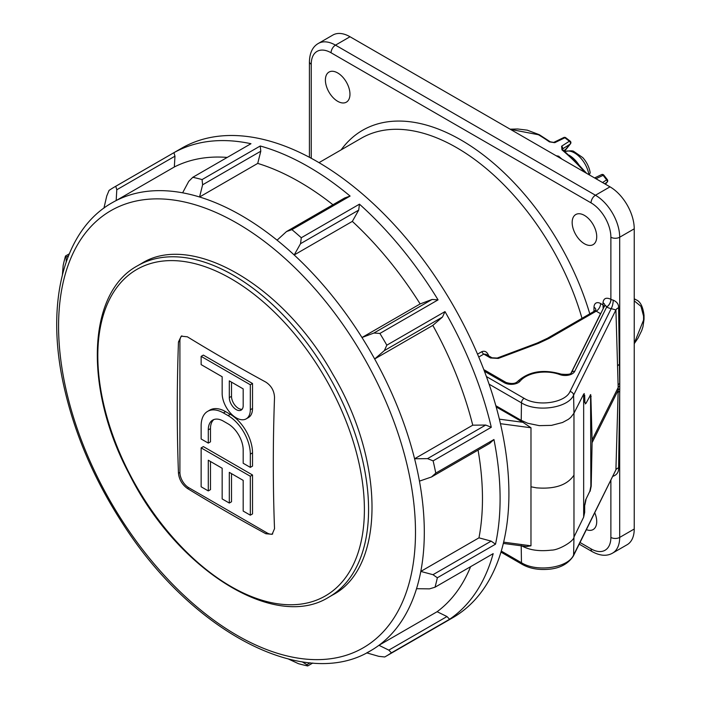 <?xml version="1.0" encoding="UTF-8"?>
<svg xmlns="http://www.w3.org/2000/svg" width="701" height="701" viewBox="0 0 701 701"><rect width="100%" height="100%" fill="white"/><g stroke="black" fill="none" stroke-linecap="round" stroke-linejoin="round"><path stroke-width="1.05" d="M590.575 394.619L590.864 486.135L589.848 491.226L585.694 499.778L589.848 491.226M501.268 551.074L521.465 562.728C536.905 572.498 568.283 567.871 573.602 555.008A3.742 2.935 -153.6 0 1 573.357 556.024L615.916 469.819L618.186 390.159L592.1 442.681L591.206 486.187L590.128 491.27M592.1 442.681A93.478 73.368 -153.6 0 0 592.1 440.018L590.864 396.153M610.974 299.345A6.23 3.523 -61 0 1 606.663 307.029L606.61 306.95A6.23 3.671 119 0 0 610.878 299.292L610.974 299.345A6.23 3.601 0 0 0 613.235 300.142C616.985 301.833 618.773 304.383 618.597 307.792L619.693 383.456A6.23 3.724 -1.8 0 0 618.107 385.094L615.916 309.938L573.602 395.136L573.97 413.213L583.661 394.155L584.678 395.162L584.678 402.313L585.966 403.364L590.733 394.593M584.888 402.348L584.678 395.162M584.678 512.028L584.678 504.878L584.678 512.028L583.661 517.119L583.661 394.155L584.275 393.55M590.128 395.198L591.206 396.214M584.739 512.037L583.661 517.119L573.97 537.054L573.602 555.008L615.916 469.819A6.23 3.523 1.5 0 1 618.597 467.847C618.773 471.983 616.985 474.77 613.235 476.198A6.23 1.674 101.4 0 0 613.226 475.751M584.678 504.878L585.694 499.778M585.966 499.822L584.888 504.904M585.23 403.907L585.966 403.364M585.694 403.32L584.678 402.313M583.661 394.155L584.739 395.171M496.168 406.922L522.937 422.3L530.981 427.768L530.972 545.807L526.6 546.526L503.327 543.424M103.932 208.127L106.754 195.973L109.067 190.409A271.077 156.507 60 0 1 114.719 186.86L181.69 148.191A271.077 156.507 60 0 1 452.767 304.698A271.077 156.507 60 0 1 452.767 617.712L385.787 656.381A271.077 156.507 60 0 1 384.744 656.977L378.768 656.338L366.711 652.868A258.616 149.313 60 0 0 370.741 650.677A258.616 149.313 60 0 0 378.952 645.297L388.81 650.125L446.975 616.547L449.604 619.255A271.077 156.507 -120 0 0 493.18 553.641L435.014 587.219A271.077 156.507 60 0 0 437.345 577.764L432.99 574.697L491.156 541.119L495.511 544.186A271.077 156.507 -120 0 0 493.942 439.518L489.692 443.391L431.527 476.969L435.777 473.096L493.942 439.518M309.421 157.296L309.421 61.679C309.693 52.794 312.664 46.722 318.342 43.444L332.879 35.05A34.27 19.786 60 0 1 350.018 36.75L610.001 186.843A34.27 19.786 60 0 1 634.23 228.824L619.693 237.218L619.772 388.696L618.597 467.847M618.107 392.648A6.23 3.47 1.8 0 1 619.693 391.184L619.693 537.413L634.23 529.018L634.23 228.824M634.23 529.018A34.27 19.786 60 0 1 627.132 544.712L612.595 553.107A34.27 19.786 60 0 0 619.693 537.413A6.23 3.601 180 0 1 610.878 537.413L610.878 480.474M596.726 236.675A17.367 10.033 -120 0 0 584.441 215.4A17.367 10.033 -120 0 0 575.81 214.515A17.367 10.033 -120 0 0 575.758 234.598A17.367 10.033 -120 0 0 593.177 244.596A17.367 10.033 -120 0 0 596.726 236.675M349.965 94.214A17.367 10.033 -120 0 0 337.68 72.939A17.367 10.033 -120 0 0 329.049 72.045A17.367 10.033 -120 0 0 328.997 92.138A17.367 10.033 -120 0 0 346.417 102.136A17.367 10.033 -120 0 0 349.965 94.214M586.448 529.667A17.367 10.033 -120 0 0 593.177 529.535A17.367 10.033 -120 0 0 596.726 521.614A17.367 10.033 -120 0 0 594.79 512.86M606.61 306.95C605.401 305.031 604.726 304.839 604.586 306.372M604.832 305.399L571.368 372.739C571.105 374.273 567.687 374.737 561.133 374.132C543.1 368.875 528.484 371.416 517.277 381.756C515.051 383.789 511.318 384.025 506.087 382.483L483.804 369.62M619.772 388.696A6.23 3.47 1.8 0 0 618.186 390.159L618.107 385.094M618.597 307.792A6.23 3.671 -1.6 0 0 615.916 309.938L611.184 308.633A12.46 7.194 180 0 1 606.663 307.029L574.715 371.346A3.742 2.935 -153.6 0 0 571.368 372.739M486.406 376.56L524.111 398.326C537.702 406.93 565.321 402.873 570.009 391.535L611.184 308.633A6.23 1.674 -78.6 0 0 613.235 300.142M488.115 355.538A3.119 0.841 160.3 0 1 488.483 355.302C487.002 351.788 484.803 350.57 481.867 351.648L477.53 354.154M488.483 355.302L488.685 355.863M521.202 545.536C528.869 550.048 538.955 551.582 551.468 550.119C558.697 550.241 574.11 541.111 573.97 537.054L573.97 413.213L570.719 417.428L568.38 419.329L562.517 422.501L551.468 425.376L539.253 425.638L527.695 423.255L521.202 420.355L495.826 405.704M570.009 391.535A3.742 2.935 -153.6 0 1 573.602 395.136C568.283 408 536.905 412.626 521.465 402.856L489.088 384.166M498.28 358.43A3.119 1.384 -110.6 0 0 497.184 358.053L537.299 343.017A3.119 1.384 -110.6 0 1 538.386 343.385L498.28 358.43L490.481 357.957A3.119 1.796 -60 0 1 492.041 357.799L497.184 358.053M490.481 357.957L483.804 354.101L486.047 354.347L492.041 357.799M604.832 305.312A6.23 3.671 1 0 0 603.009 302.744C603.552 298.311 606.181 297.163 610.878 299.292L610.878 237.218A28.04 16.193 -120 0 0 591.048 202.869L331.074 52.777A28.04 16.193 -120 0 0 311.244 64.22L311.244 158.268M604.201 306.635L602.965 304.9L603.009 302.744M603.193 308.659L602.965 304.9L600.617 303.542A9.35 5.398 60 0 0 594.01 307.222L593.94 311.428M62.424 274.608L63.16 265.477A271.077 156.507 60 0 1 65.491 256.023L69.259 253.85M114.719 186.86A271.077 156.507 60 0 1 115.761 186.273L173.927 152.687L174.961 156.183L116.795 189.761L115.761 186.273M202.072 179.579L260.237 146.001L260.781 151.223L202.615 184.801L202.072 179.579A271.077 156.507 60 0 0 192.801 177.3L250.967 143.714A271.077 156.507 -120 0 0 173.927 152.687M350.097 196.07L291.931 229.648L286.516 231.549L344.682 197.971L350.097 196.07A271.077 156.507 -120 0 0 260.237 146.001M291.931 229.648A271.077 156.507 60 0 1 301.29 237.744L359.455 204.166L358.702 210.107L300.536 243.685L301.29 237.744M438.064 299.862L379.898 333.439L373.931 333.028L432.088 299.45L438.064 299.862A271.077 156.507 -120 0 0 359.455 204.166M379.898 333.439A271.077 156.507 60 0 1 386.829 345.181L444.995 311.594L442.489 317.045L384.323 350.623L386.829 345.181M491.287 427.277L433.122 460.864L427.54 458.629L485.705 425.051L491.287 427.277A271.077 156.507 -120 0 0 444.995 311.594M433.122 460.864A271.077 156.507 60 0 1 435.777 473.096M495.511 544.186L437.345 577.764M449.604 619.255L391.438 652.833A271.077 156.507 60 0 1 385.787 656.381M312.76 663.032L307.704 665.95A271.077 156.507 60 0 1 298.433 663.672L288.654 659.124M328.944 597.094L332.686 594.939C385.112 567.714 385.121 461.801 332.686 374.027C282.889 284.737 191.171 231.786 141.374 263.576L137.641 265.732A191.312 110.451 60 0 1 233.293 275.213A191.312 110.451 60 0 1 358.272 443.794A191.312 110.451 60 0 1 328.944 597.094C274.783 631.443 176.985 569.799 129.317 474.191C84.015 389.327 86.836 292.904 137.641 265.732M274.52 397.432C274.222 390.843 271.322 385.725 265.828 382.106A1880.906 1085.928 180 0 1 187.395 336.822L181.235 336.156L178.466 341.974A1881.975 1086.559 -60 0 0 178.466 473.245C179.202 479.615 182.181 484.68 187.395 488.448A1880.906 1085.928 0 0 0 265.828 533.733L272.128 534.302L274.52 528.712A1881.975 1086.559 120 0 1 274.52 397.432M181.892 335.849A12.46 7.194 60 0 0 179.903 341.142L179.903 472.413A12.46 7.194 -120 0 0 188.718 487.677L267.151 532.962A12.46 7.194 -120 0 0 272.724 533.89M370.741 650.677C304.155 691.668 191.171 631.312 122.403 523.112C93.873 479.011 74.341 433.244 63.809 385.813C45.32 303.218 63.458 230.103 112.134 202.747A258.616 149.313 60 0 1 116.173 200.556A258.616 149.313 60 0 1 182.619 192.819A258.616 149.313 60 0 1 199.566 196.99A258.616 149.313 60 0 1 277.079 240.18A258.616 149.313 60 0 1 294.183 254.971A258.616 149.313 60 0 1 338.346 303.586A258.616 149.313 60 0 1 361.979 337.523A258.616 149.313 60 0 1 374.658 358.973L432.824 325.395L442.489 317.045M384.323 350.623L374.658 358.973A258.616 149.313 60 0 1 414.589 458.761A258.616 149.313 60 0 1 419.452 481.131A258.616 149.313 60 0 1 420.802 571.411A258.616 149.313 60 0 1 416.534 588.7A258.616 149.313 60 0 1 378.952 645.297L437.117 611.71A258.616 149.313 -120 0 0 470.608 566.671M192.801 177.3L188.727 181.384L182.619 192.819M416.534 588.7L429.494 588.866L435.014 587.219M391.438 652.833L388.81 650.125M307.704 665.95L306.845 664.714L310.122 662.822M68.444 255.865L66.078 257.223L65.491 256.023M202.615 184.801L199.566 196.99L257.731 163.403L260.781 151.223M300.536 243.685L294.183 254.971L352.34 221.393L358.702 210.107M277.079 240.18L286.516 231.549M432.088 299.45L420.144 303.936L361.979 337.523L373.931 333.028M431.527 476.969L419.452 481.131M485.705 425.051L472.754 425.183L414.589 458.761L427.54 458.629M491.156 541.119L478.967 537.833L420.802 571.411L432.99 574.697M302.28 661.867L306.845 664.714M66.078 257.223L66.236 261.797M446.975 616.547L437.117 611.71M116.795 189.761L116.173 200.556L174.339 166.978L174.961 156.183M420.144 303.936A258.616 149.313 -120 0 0 352.34 221.393M478.967 537.833A258.616 149.313 -120 0 0 478.064 450.103M472.754 425.183A258.616 149.313 -120 0 0 432.824 325.395M332.931 204.753A258.616 149.313 -120 0 0 257.731 163.403M227.212 157.427A258.616 149.313 -120 0 0 174.339 166.978M231.505 382.141L231.505 396.337A9.814 5.669 -120 0 0 235.08 405.406A9.814 5.669 -120 0 0 242.125 409.261M243.186 405.616L243.186 388.889L229.306 380.871L229.306 397.607A9.814 5.669 -120 0 0 233.591 407.483A9.814 5.669 -120 0 0 241.153 410.111A9.814 5.669 -120 0 0 243.186 405.616M246.2 418.856L248.399 417.586A19.908 11.496 -120 0 0 252.526 408.464L252.526 383.491L203.351 355.1L201.143 356.371L201.143 364.616L222.164 376.752L222.164 393.48A19.908 11.496 -120 0 0 230.857 413.52A19.908 11.496 -120 0 0 246.2 418.856A19.908 11.496 -120 0 0 250.318 409.743L250.318 384.761L201.143 356.371M250.318 384.761L252.526 383.491M223.391 412.907A31.457 18.165 -120 0 0 207.662 411.347A31.457 18.165 -120 0 0 201.143 425.752L201.143 438.984L208.285 443.102L208.285 429.871A21.363 12.338 60 0 1 212.71 420.092A21.363 12.338 60 0 1 223.391 421.143L228.079 423.851A21.363 12.338 60 0 1 243.186 450.016L243.186 463.256L250.318 467.374L250.318 454.143A31.457 18.165 -120 0 0 228.079 415.605L223.391 412.907L225.599 411.636A31.457 18.165 -120 0 0 209.862 410.076L207.662 411.347M250.318 467.374L252.526 466.104L252.526 452.864A31.457 18.165 -120 0 0 230.279 414.335L225.599 411.636M208.285 443.102L210.484 441.832L210.484 428.6A21.363 12.338 60 0 1 213.866 419.548M250.318 515.182L252.526 513.912L252.526 474.989L203.351 446.598L201.143 447.869L201.143 486.792L208.285 490.91L208.285 460.233L222.164 468.25L222.164 498.928L229.306 503.046L229.306 472.369L243.186 480.378L243.186 511.064L250.318 515.182L250.318 476.259L201.143 447.869M229.306 503.046L231.505 501.776L231.505 473.639M208.285 490.91L210.484 489.64L210.484 461.503M250.318 476.259L252.526 474.989M535.836 144.029L524.847 137.685M556.051 155.736L558.644 156.192L558.145 156.91M561.808 159.022A150.592 86.95 -120 0 0 558.644 156.192M634.23 329.584L634.23 318.28M634.23 343.376L643.553 320.077A150.198 86.714 -120 0 0 643.553 316.081L640.959 306.319L634.23 300.86M602.545 182.54L606.637 179.877A149.287 86.188 -120 0 0 603.097 175.329L595.955 178.737M586.693 173.392L577.396 163.307L562.815 149.812A1.866 0.815 129.9 0 0 561.974 149.883L561.589 146.22L569.352 141.234A149.287 86.188 -120 0 0 564.866 137.773L554.78 142.662L549.391 141.874A150.198 86.714 -120 0 0 538.394 134.732L510.416 129.352M634.23 298.933L636.087 299.809L634.23 298.74M561.589 146.22A1.866 1.209 57.3 0 1 562.43 149.05L562.307 149.199M553.492 142.583A1.866 1.113 64.1 0 1 553.702 142.417L553.702 142.417A1.866 1.113 64.1 0 1 554.78 142.662M563.797 150.636L565.549 149.471L570.202 144.064A1.866 1.209 -122.7 0 0 569.352 141.234A1.866 0.859 -51.5 0 1 570.202 141.164L565.725 137.711A1.866 0.911 -53.3 0 0 564.866 137.773A1.866 1.113 -115.9 0 0 563.788 137.527L553.702 142.417L550.259 141.812A1.866 0.946 125.3 0 0 549.391 141.874M510.135 129.186L517.688 128.993L527.266 130.158L539.262 134.68A1.866 1.069 120.5 0 0 538.394 134.732M568.853 155.079A21.81 12.592 60 0 1 578.798 164.753M589.313 174.899L590.207 172.691C589.199 167.057 586.711 162.027 582.75 157.594L573.926 151.521C573.085 150.645 570.211 150.619 565.304 151.442L564.91 151.582M499.375 419.163L522.937 422.3M530.981 427.768L500.453 423.693M503.633 542.162L530.972 545.807M341.142 149.865A196.92 113.693 60 0 1 470.932 146.141A196.92 113.693 60 0 1 589.786 313.829M580.06 542.521L591.048 548.865A28.04 16.193 -120 0 0 610.878 537.413M350.018 36.75L335.481 45.144L595.456 195.237L610.001 186.843M591.048 202.869A6.23 3.601 -60 0 1 595.456 195.237A34.27 19.786 60 0 1 619.693 237.218A6.23 3.601 0 0 1 610.878 237.218M318.342 43.444A34.27 19.786 60 0 1 335.481 45.144A6.23 3.601 120 0 0 331.074 52.777M571 373.16L600.547 313.68L596.209 311.174L549.014 338.417L538.386 343.385M481.867 351.648A3.119 1.796 60 0 0 483.804 354.101L478.748 357.019M600.617 303.542A6.23 3.601 120 0 1 596.209 311.174A3.119 1.796 -120 0 0 594.65 311.016L595.832 309.868M549.014 338.417A3.119 1.796 -120 0 0 547.463 338.268L594.65 311.016M592.1 440.018L618.186 387.495A6.23 3.724 -1.8 0 1 619.772 385.848M574.715 371.346A9.902 5.722 180 0 1 559.836 374.579A27.488 15.869 0 0 0 520.16 381.09A9.902 5.722 180 0 1 504.212 382.667L484.426 371.241M581.996 318.324A190.69 110.092 -120 0 0 361.313 138.22L318.999 162.65M521.202 421.38L521.465 402.856A3.742 2.156 -60 0 1 524.111 398.326M573.357 556.024C568.485 563.359 561.045 567.696 551.03 569.019C539.744 570.369 530.14 568.826 522.236 564.384A3.742 2.156 -60 0 1 521.465 562.728L521.202 545.807M559.836 374.579A3.742 1.656 -69.6 0 1 561.133 374.132M520.16 381.09A3.742 2.751 -140.4 0 0 517.277 381.756M504.212 382.667A3.742 2.156 -60 0 1 506.087 382.483M579.254 544.16L592.345 551.722A6.23 3.601 -60 0 1 591.048 548.865M309.421 61.679A6.23 3.601 0 0 0 311.244 64.22M619.404 364.371A6.23 3.707 -1.7 0 0 617.528 366.167M595.832 309.719A6.23 3.663 0.9 0 0 594.01 307.222M231.102 278.761A188.508 108.839 -120 0 0 115.665 442.988A188.508 108.839 -120 0 0 346.539 576.283A188.508 108.839 -120 0 0 231.102 278.761M267.151 532.962L265.828 533.733M188.718 487.677L187.395 488.448M179.903 472.413L178.466 473.245M179.903 341.142L178.466 341.974M331.599 309.097A252.378 145.712 -120 0 0 58.682 319.095A252.378 145.712 -120 0 0 320.813 659.571A252.378 145.712 -120 0 0 331.599 309.097M229.306 397.607L231.505 396.337M250.318 409.743L252.526 408.464M228.079 415.605L230.279 414.335M250.318 454.143L252.526 452.864M208.285 429.871L210.484 428.6M584.888 172.35A150.102 86.661 -120 0 0 561.974 149.883M643.553 320.077A1.866 1.095 0.8 0 0 644.035 319.358L644.035 315.354C642.966 306.644 640.311 301.456 636.087 299.809M643.553 316.081A1.866 1.06 -0.8 0 0 644.035 315.354M605.357 184.17L607.022 182.234L604.665 183.767M607.346 179.666A1.866 1.866 0 0 1 607.276 182.015A1.866 1.498 -139.3 0 1 607.022 182.234A1.866 1.174 -123 0 0 606.637 179.877L607.346 179.666L603.824 175.127L603.097 175.329A1.866 1.13 -115.6 0 0 601.554 174.61A1.866 1.13 -115.6 0 0 601.327 174.777M570.202 141.164A1.866 1.866 0 0 1 570.448 143.845A1.866 1.498 40.7 0 1 570.202 144.064L562.43 149.05M565.725 137.711A1.866 1.866 0 0 0 563.788 137.527A1.866 1.113 -115.9 0 0 563.569 137.694M565.97 148.98A1.866 1.498 -139.3 0 1 565.549 149.471A22.651 13.082 60 0 0 564.401 151.153M588.919 174.68A20.723 11.97 -120 0 0 565.304 151.442M530.981 486.792L536.475 487.843C554.798 489.324 567.302 485.092 573.97 475.129M547.463 338.268L537.299 343.017M522.236 564.384L500.961 552.099M592.345 551.722C600.17 555.919 606.926 556.384 612.595 553.107M634.23 361.024L634.23 359.964M634.23 343.692L637.998 338.171L641.704 330.627L642.957 326.762L644.035 319.358M594.588 177.949L601.554 174.61A1.866 1.866 0 0 1 603.824 175.127M562.815 149.812L562.228 149.217M539.262 134.68L550.259 141.812M607.276 182.015L605.401 184.188M570.448 143.845L564.533 151.258"/></g></svg>

